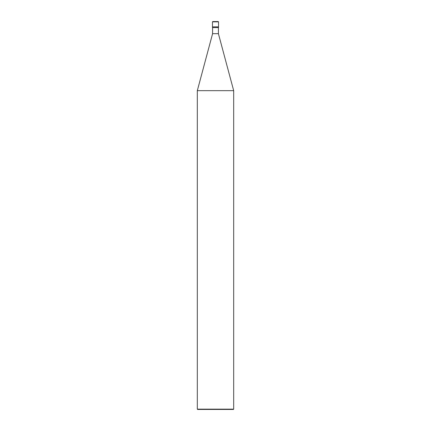 <?xml version="1.0" encoding="UTF-8"?>
<svg xmlns="http://www.w3.org/2000/svg" width="431" height="431" viewBox="0 0 431 431"><rect width="100%" height="100%" fill="white"/><g stroke="black" fill="none" stroke-linecap="round" stroke-linejoin="round"><path stroke-width="0.65" d="M212.472 26.851L218.528 26.851L218.528 21.852L218.226 21.55L212.774 21.55L212.472 21.852L212.472 26.851L212.472 21.852L212.774 21.55L218.226 21.55L218.528 21.852L212.472 21.852L218.528 21.852L218.528 26.851L212.472 26.851L212.472 27.611L212.472 26.851L218.528 26.851L212.472 26.851M197.619 409.45L233.381 409.45L233.683 409.148L233.683 90.672L218.409 33.672L218.409 27.611L218.409 33.672L212.591 33.672L197.317 90.672L197.317 409.148L197.619 409.45L197.317 409.148L197.317 90.672L212.591 33.672L212.591 27.611L212.591 33.672L218.409 33.672L233.683 90.672L197.317 90.672L233.683 90.672L233.683 409.148L197.317 409.148L233.683 409.148L233.381 409.45L197.619 409.45M218.528 27.611L218.528 26.851L218.528 27.611L212.472 27.611L218.528 27.611"/></g></svg>

